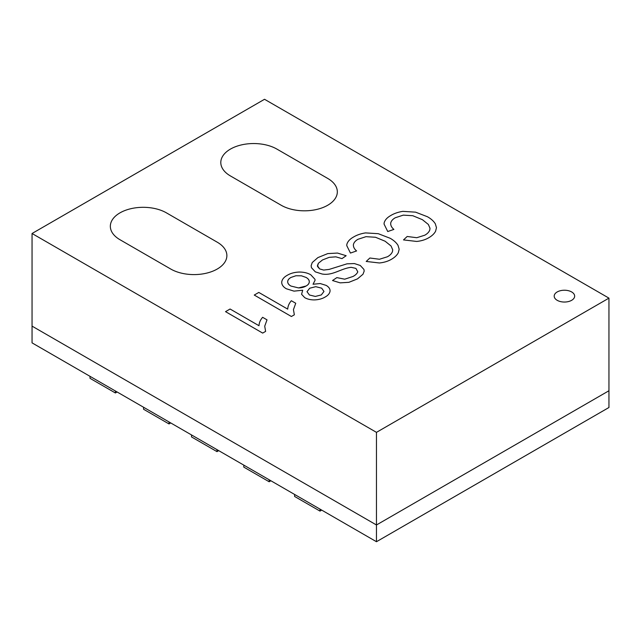 <?xml version="1.0" encoding="UTF-8"?>
<svg xmlns="http://www.w3.org/2000/svg" width="641" height="641" viewBox="0 0 641 641"><rect width="100%" height="100%" fill="white"/><g stroke="black" fill="none" stroke-linecap="round" stroke-linejoin="round"><path stroke-width="0.96" d="M376.467 432.355L32.05 233.5L32.05 326.125L376.467 524.979L608.95 390.754L608.95 407.5L376.467 541.717L376.467 524.979L608.95 390.754L608.95 298.129L376.467 432.355L376.467 524.979L32.05 326.125L32.05 342.871L376.467 541.717M571.66 291.951A10.232 5.905 180 0 1 574.657 296.134A10.232 5.905 180 0 1 568.343 301.59A10.232 5.905 180 0 1 557.189 300.309A10.232 5.905 180 0 1 554.193 296.134A10.232 5.905 180 0 1 560.514 290.677A10.232 5.905 180 0 1 571.66 291.951A10.232 5.905 180 0 1 574.657 296.134A10.232 5.905 180 0 1 568.343 301.59A10.232 5.905 180 0 1 557.189 300.309A10.232 5.905 180 0 1 554.193 296.134A10.232 5.905 180 0 1 560.514 290.677A10.232 5.905 180 0 1 571.66 291.951M217.315 242.234A32.875 18.982 180 0 1 226.874 255.607A32.875 18.982 180 0 1 206.578 273.146A32.875 18.982 180 0 1 170.746 269.036L119.971 239.718A32.875 18.982 180 0 1 110.34 226.297A32.875 18.982 180 0 1 130.636 208.758A32.875 18.982 180 0 1 166.468 212.876L217.315 242.234A32.875 18.982 180 0 1 226.874 255.607A32.875 18.982 180 0 1 206.578 273.146A32.875 18.982 180 0 1 170.746 269.036L119.971 239.718A32.875 18.982 180 0 1 110.34 226.297A32.875 18.982 180 0 1 130.636 208.758A32.875 18.982 180 0 1 166.468 212.876L217.315 242.234M327.775 178.462A32.875 18.982 180 0 1 337.326 191.835A32.875 18.982 180 0 1 317.031 209.375A32.875 18.982 180 0 1 281.207 205.256L230.431 175.946A32.875 18.982 180 0 1 220.8 162.526A32.875 18.982 180 0 1 241.096 144.986A32.875 18.982 180 0 1 276.928 149.105L327.775 178.462A32.875 18.982 180 0 1 337.326 191.835A32.875 18.982 180 0 1 317.031 209.375A32.875 18.982 180 0 1 281.207 205.256L230.431 175.946A32.875 18.982 180 0 1 220.8 162.526A32.875 18.982 180 0 1 241.096 144.986A32.875 18.982 180 0 1 276.928 149.105L327.775 178.462M294.62 494.459L294.62 496.455L319.995 511.101L321.718 510.108M319.995 509.114L319.995 511.101M243.788 465.118L243.788 467.105L269.164 481.76L270.887 480.766M269.164 479.772L269.164 481.76M191.531 434.951L191.531 436.938L216.987 451.633L218.709 450.639M216.987 449.645L216.987 451.633M143.568 407.251L143.568 409.246L169.016 423.941L170.738 422.94M169.016 421.946L169.016 423.941M90.028 376.347L90.028 378.334L115.404 392.981L117.127 391.988M115.404 390.994L115.404 392.981M262.674 333.088L225.528 311.646L230.079 309.018L259.004 325.724C259.124 322.776 260.326 319.971 262.626 317.311L267.017 319.843L264.717 326.213L265.622 331.389L262.674 333.088L225.528 311.646L230.079 309.018L259.004 325.724C259.124 322.776 260.326 319.971 262.626 317.311L267.017 319.843L264.717 326.213L265.622 331.389L262.674 333.088M291.399 316.502L254.253 295.06L258.804 292.432L287.729 309.138C287.841 306.19 289.051 303.385 291.351 300.725L295.741 303.265L293.442 309.627L294.347 314.803L291.399 316.502L254.253 295.06L258.804 292.432L287.729 309.138C287.841 306.19 289.051 303.385 291.351 300.725L295.741 303.265L293.442 309.627L294.347 314.803L291.399 316.502M314.987 279.324L315.051 280.309L313.04 284.251L320.228 283.546L326.173 285.397C328.809 286.944 330.115 288.811 330.067 290.99C329.778 293.362 328.136 295.373 325.139 297.031C322.223 298.778 318.689 299.74 314.523 299.908C310.717 299.94 307.448 299.187 304.731 297.656L301.574 294.283L302.712 290.229L294.011 291.134L286.335 288.762C283.234 286.952 281.687 284.772 281.711 282.216C282 279.5 283.851 277.184 287.264 275.285C290.573 273.298 294.596 272.217 299.331 272.048C303.794 272.048 307.608 272.954 310.773 274.781L314.987 279.324L315.051 280.309L313.04 284.251L320.228 283.546L326.173 285.397C328.809 286.944 330.115 288.811 330.067 290.99C329.778 293.362 328.136 295.373 325.139 297.031C322.223 298.778 318.689 299.74 314.523 299.908C310.717 299.94 307.448 299.187 304.731 297.656L301.574 294.283L302.712 290.229L294.011 291.134L286.335 288.762C283.234 286.952 281.687 284.772 281.711 282.216C282 279.5 283.851 277.184 287.264 275.285C290.573 273.298 294.596 272.217 299.331 272.048C303.794 272.048 307.608 272.954 310.773 274.781L314.987 279.324M323.977 291.463L321.678 288.17L315.733 286.679L309.691 288.226L306.999 291.687L309.427 294.996L315.324 296.43L321.309 294.94L323.977 291.463L321.678 288.17L315.733 286.679L309.691 288.226L306.999 291.687L309.427 294.996L315.324 296.43L321.309 294.94L323.977 291.463M309.299 281.711C309.21 280.037 308.137 278.611 306.069 277.433L301.446 275.806L295.894 275.758L290.99 277.433C288.883 278.619 287.777 280.061 287.681 281.76C287.769 283.434 288.851 284.868 290.934 286.054L298.506 287.913L306.126 285.99C308.185 284.812 309.25 283.386 309.299 281.711C309.307 280.101 308.233 278.675 306.069 277.433L301.446 275.806L295.894 275.758L290.99 277.433C288.819 278.635 287.713 280.077 287.681 281.76C287.713 283.434 288.795 284.86 290.934 286.054L298.506 287.913C301.478 287.889 304.018 287.248 306.126 285.99C308.233 284.82 309.291 283.394 309.299 281.711M329.266 257.329L335.884 256.849L341.982 258.611L346.164 255.719L337.486 253.059L327.767 253.596L317.904 257.594L312.247 262.53L311.133 265.719L311.446 267.682L315.324 271.856L322.086 274.003C332.639 275.918 340.523 268.595 351.172 267.321L355.923 268.395L357.79 271.824C357.029 273.667 355.41 275.221 352.927 276.503L344.714 279.188L336.862 277.609L332.527 280.534L340.171 282.857L348.904 282.32L357.478 278.891L362.982 274.252L364.176 271.127L363.936 269.436L360.266 265.47L354.377 263.563L346.989 263.828L329.17 269.404L323.665 270.077L319.611 268.9L317.415 265.638L318.369 263.291L322.503 259.95L329.266 257.329L322.503 259.95L318.369 263.291L317.487 266.456L319.611 268.9L323.665 270.077L329.17 269.404L346.989 263.828L354.377 263.563L360.266 265.47L363.936 269.436L364.176 271.127L362.982 274.252L357.478 278.891L348.904 282.32L340.171 282.857L332.527 280.534L336.862 277.609L344.714 279.188L352.927 276.503C355.41 275.221 357.029 273.667 357.79 271.824L355.923 268.395L351.172 267.321C340.523 268.595 332.639 275.918 322.086 274.003L315.324 271.856L311.446 267.682L311.133 265.719L312.247 262.53L317.904 257.594L327.767 253.596L337.486 253.059L346.164 255.719L341.982 258.611L335.884 256.849L329.266 257.329M353.399 237.106C349.73 239.173 347.534 241.665 346.805 244.574L346.773 245.647L350.451 253.059L356.596 250.943C354.329 249.053 353.263 246.961 353.399 244.678C353.824 242.57 355.362 240.776 357.99 239.285L365.979 236.673L375.506 237.258L385.113 241.224L391.058 245.992L392.701 249.782L392.5 251.48C391.763 253.54 390.073 255.294 387.444 256.761L379.456 259.252L369.873 258.011L366.211 261.448L379.408 262.978C384.127 262.481 388.166 261.24 391.523 259.236C394.712 257.402 396.963 255.246 398.293 252.762L399.175 249.237L398.029 245.367C396.354 242.651 393.718 240.287 390.129 238.268L378.27 233.693L365.538 232.899C360.819 233.636 356.773 235.039 353.399 237.106C356.773 235.039 360.819 233.636 365.538 232.899L378.27 233.693L390.129 238.268C393.718 240.287 396.354 242.651 398.029 245.367L399.175 249.237L398.293 252.762C396.963 255.246 394.712 257.402 391.523 259.236C388.166 261.24 384.127 262.481 379.408 262.978L366.211 261.448L369.873 258.011L379.456 259.252L387.444 256.761C390.073 255.294 391.763 253.54 392.5 251.48L392.701 249.782L391.058 245.992L385.113 241.224L375.506 237.258L365.979 236.673L357.99 239.285C355.362 240.776 353.824 242.57 353.399 244.678L353.399 244.678C353.263 246.961 354.329 249.053 356.596 250.943L350.451 253.059L346.773 245.647L346.805 244.574C347.534 241.665 349.73 239.173 353.399 237.106M390.698 223.148L390.698 223.148C390.561 225.432 391.627 227.515 393.903 229.406L387.749 231.529L384.071 224.118L384.111 223.044C384.832 220.127 387.028 217.636 390.698 215.568C394.071 213.501 398.117 212.099 402.836 211.362L415.568 212.155L427.427 216.73C431.016 218.749 433.653 221.113 435.335 223.829L436.473 227.699L435.592 231.233C434.261 233.709 432.01 235.864 428.821 237.699C425.472 239.702 421.433 240.952 416.706 241.449L403.51 239.91L407.179 236.481L416.762 237.715L424.743 235.223C427.371 233.765 429.061 232.002 429.807 229.943L429.999 228.244L428.356 224.462L422.419 219.687L412.804 215.721L403.277 215.136L395.297 217.748C392.661 219.238 391.13 221.041 390.698 223.148C390.561 225.432 391.627 227.515 393.903 229.406L387.749 231.529L384.071 224.118L384.111 223.044C384.832 220.127 387.028 217.636 390.698 215.568C394.071 213.501 398.117 212.099 402.836 211.362L415.568 212.155L427.427 216.73C431.016 218.749 433.653 221.113 435.335 223.829L436.473 227.699L435.592 231.233C434.261 233.709 432.01 235.864 428.821 237.699C425.472 239.702 421.433 240.952 416.706 241.449L403.51 239.91L407.179 236.481L416.762 237.715L424.743 235.223C427.371 233.765 429.061 232.002 429.807 229.943L429.999 228.244L428.356 224.462L422.419 219.687L412.804 215.721L403.277 215.136L395.297 217.748C392.661 219.238 391.13 221.041 390.698 223.148M32.05 233.5L264.533 99.283L608.95 298.129"/></g></svg>
